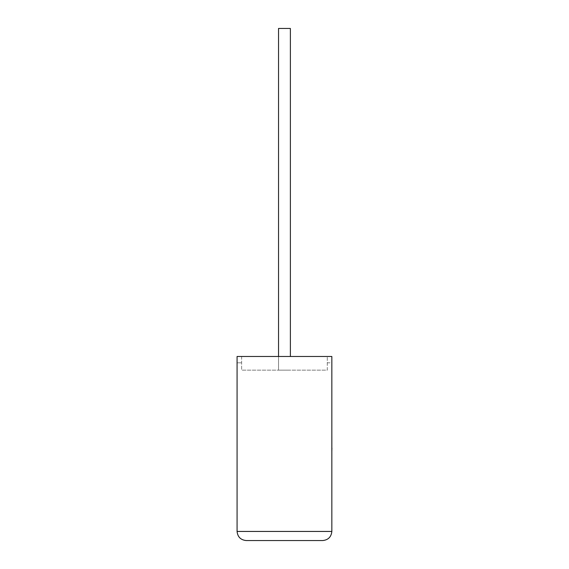<?xml version="1.0" encoding="UTF-8"?>
<svg xmlns="http://www.w3.org/2000/svg" width="569" height="569" viewBox="0 0 569 569"><rect width="100%" height="100%" fill="white"/><g stroke="black" fill="none" stroke-linecap="round" stroke-linejoin="round"><path stroke-width="0.43" stroke-dasharray="2.85 2.13" d="M278.533 356.486L278.533 370.156L290.375 370.156L278.533 370.156L290.375 370.156L278.533 370.156L278.533 28.45L290.375 28.45L290.375 356.486M237.074 356.486L331.841 356.486L237.074 356.486L241.626 356.486L241.626 370.156L241.626 356.486L331.841 356.486L331.841 531.439L237.074 531.439L237.074 356.486M331.841 362.83L331.841 356.486L331.841 362.83L327.282 362.83L327.282 356.486L327.282 362.83L331.841 362.83M327.282 370.156L327.282 356.486L327.282 370.156L241.626 370.156L327.282 370.156M246.185 540.55L322.723 540.55M237.074 362.83L241.626 362.83L237.074 362.83M290.375 28.45L278.533 28.45L290.375 28.45M331.926 444.467L331.841 435.69L331.841 444.467M331.926 440.057L331.926 450.997L331.841 440.057M331.926 449.318L331.926 435.69L331.841 449.318M331.926 449.382L331.926 435.69L331.841 449.382M331.841 450.997L331.841 435.69"/><path stroke-width="0.85" d="M290.375 356.486L290.375 28.45L278.533 28.45L278.533 356.486M322.723 540.55C328.221 539.974 331.258 536.93 331.841 531.439L331.841 356.486L237.074 356.486L237.074 531.439L331.841 531.439C331.258 536.93 328.221 539.974 322.723 540.55L246.185 540.55C240.687 539.974 237.65 536.93 237.074 531.439C237.65 536.93 240.687 539.974 246.185 540.55M331.841 448.045L331.841 435.69M331.926 448.045L331.841 450.997"/></g></svg>
